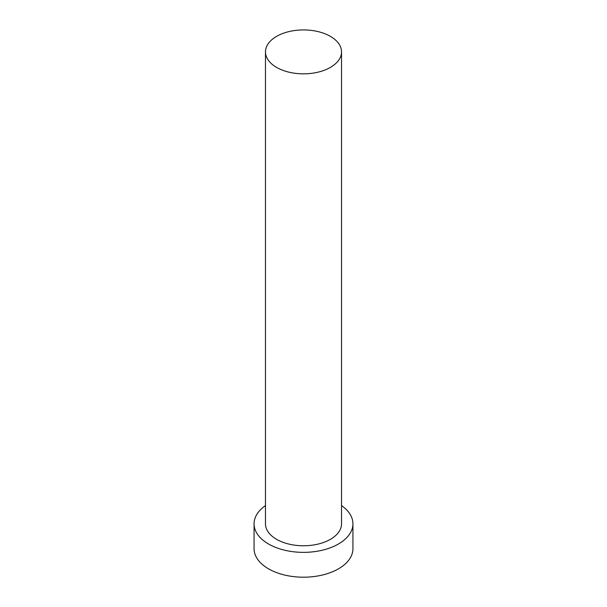 <?xml version="1.0" encoding="UTF-8"?>
<svg xmlns="http://www.w3.org/2000/svg" width="607" height="607" viewBox="0 0 607 607"><rect width="100%" height="100%" fill="white"/><g stroke="black" fill="none" stroke-linecap="round" stroke-linejoin="round"><path stroke-width="0.91" d="M276.61 67.407A38.029 21.951 0 0 0 318.053 72.165A38.029 21.951 0 0 0 341.529 51.883A38.029 21.951 0 0 0 330.39 36.359A38.029 21.951 0 0 0 288.947 31.602A38.029 21.951 0 0 0 265.471 51.883A38.029 21.951 0 0 0 276.61 67.407M265.471 51.883L265.471 523.818A38.029 21.951 0 0 0 276.61 539.342A38.029 21.951 0 0 0 318.053 544.1A38.029 21.951 0 0 0 341.529 523.818L341.529 51.883M265.471 505.585A49.433 28.544 0 0 0 254.067 523.818A49.433 28.544 0 0 0 268.544 544.001A49.433 28.544 0 0 0 322.416 550.185A49.433 28.544 0 0 0 352.933 523.818A49.433 28.544 0 0 0 341.529 505.585M254.067 523.818L254.067 548.66A49.433 28.544 0 0 0 268.544 568.842A49.433 28.544 0 0 0 322.416 575.026A49.433 28.544 0 0 0 352.933 548.66L352.933 523.818"/></g></svg>
